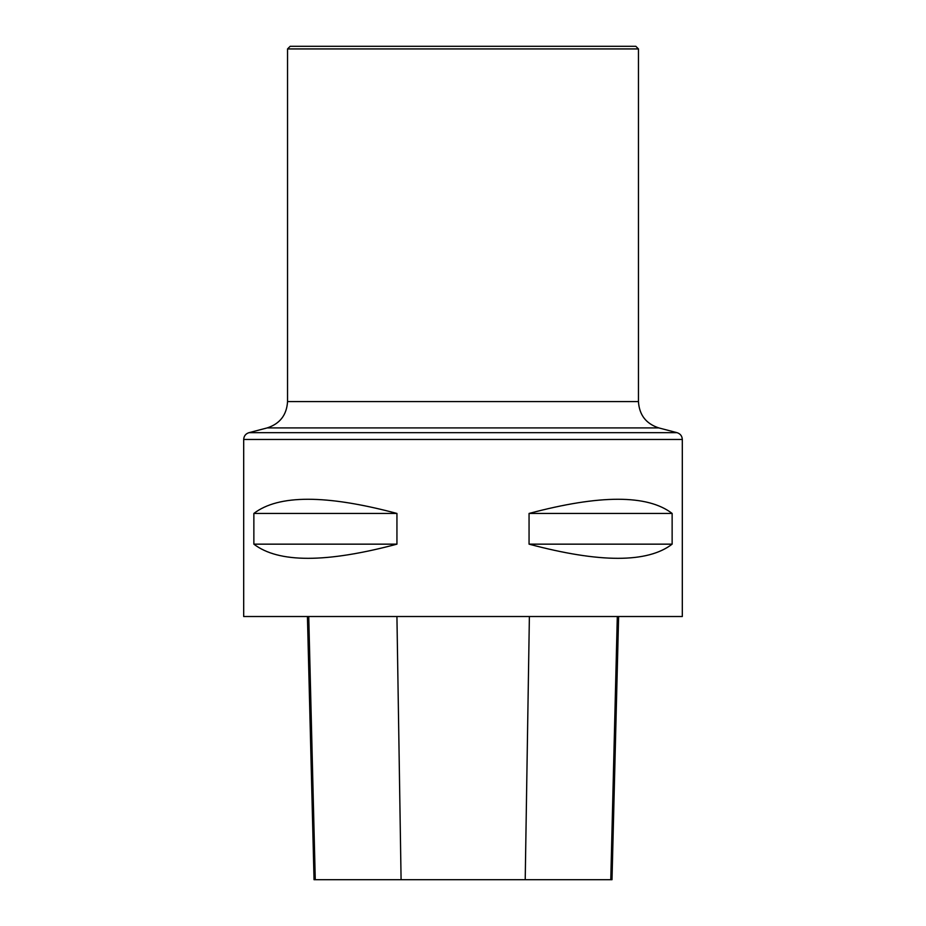 <?xml version="1.0" encoding="UTF-8"?>
<svg xmlns="http://www.w3.org/2000/svg" width="926" height="926" viewBox="0 0 926 926"><rect width="100%" height="100%" fill="white"/><g stroke="black" fill="none" stroke-linecap="round" stroke-linejoin="round"><path stroke-width="1.39" d="M243.688 616.519L682.312 616.519L682.312 439.468L243.688 439.468L243.688 616.519M672.137 513.444L672.137 544.152C647.587 563.043 599.898 563.043 529.059 544.152L529.059 513.444C599.898 494.542 647.587 494.542 672.137 513.444L529.059 513.444M396.941 513.444L396.941 544.152C326.102 563.043 278.413 563.043 253.863 544.152L253.863 513.444C278.413 494.542 326.102 494.542 396.941 513.444L253.863 513.444M307.432 616.519L314.041 879.7L612.005 879.7L618.614 616.519M253.863 544.152L396.941 544.152M529.059 544.152L672.137 544.152M638.454 48.928L287.546 48.928L290.174 46.3L635.826 46.3L638.454 48.928L638.454 401.595C639.276 414.964 646.047 423.738 658.78 427.905L267.22 427.905L248.932 432.685C245.645 433.762 243.897 436.019 243.688 439.468M658.78 427.905L677.068 432.685C680.355 433.762 682.103 436.019 682.312 439.468M315.268 879.7L308.74 616.519M401.085 879.7L396.93 616.519M525.216 879.7L529.383 616.519M610.778 879.7L617.306 616.519M248.932 432.685L677.068 432.685M638.454 401.595L287.546 401.595L287.546 48.928M267.22 427.905C279.953 423.738 286.724 414.964 287.546 401.595"/></g></svg>
